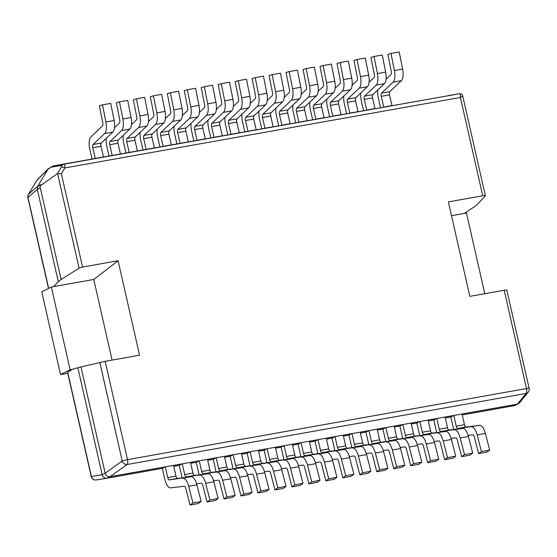 <?xml version="1.0" encoding="UTF-8"?>
<svg xmlns="http://www.w3.org/2000/svg" width="557" height="557" viewBox="0 0 557 557"><rect width="100%" height="100%" fill="white"/><g stroke="black" fill="none" stroke-linecap="round" stroke-linejoin="round"><path stroke-width="0.84" d="M67.724 372.285L91.397 476.472A4.338 4.157 80.8 0 0 96.173 479.967L106.993 478.212C104.591 478.372 102.975 477.21 102.161 474.731L91.397 476.472A4.338 0.466 -12.8 0 0 91.251 476.646L67.578 372.459A4.338 0.466 -12.8 0 1 67.724 372.285L72.361 369.319L77.848 367.731L102.161 474.731C102.961 477.231 104.577 478.393 106.993 478.212L110.014 476.708L517.314 404.152L526.066 393.43A4.338 1.727 -100.1 0 0 526.525 388.549L504.189 290.246L469.829 296.366L448.364 201.892L482.724 195.772L460.388 97.461C460.5 95.003 460.145 93.771 459.33 93.764A2.889 2.771 -99.2 0 1 459.372 93.757L448.65 95.491M462.233 414.923L514.32 405.649L518.101 403.922M514.348 405.642L515.559 405.197M91.251 476.646A4.338 4.338 0 0 0 96.173 479.967A4.338 4.157 80.8 0 0 96.236 479.953L106.881 478.233M51.808 166.592L48.104 169.091L37.792 186.163L37.319 189.345L58.297 281.675L53.576 286.611L93.813 279.447L51.341 287.022L70.133 369.737L72.333 369.34M468.124 435.393L472.802 434.822A2.889 1.156 -100.1 0 1 474.306 436.946L478.595 453.621L486.825 452.152L489.68 450.112L485.391 433.437A10.987 4.386 79.9 0 0 479.681 425.374L466.014 427.038A2.889 1.156 -100.1 0 1 464.461 424.719L462.025 413.997L453.802 415.466L450.808 416.963L445.266 417.952M451.149 438.415L455.835 437.844A2.889 1.156 -100.1 0 1 457.339 439.967L461.628 456.643L469.85 455.173L472.712 453.133L468.423 436.458A10.987 4.386 79.9 0 0 462.707 428.396L449.039 430.06A2.889 1.156 -100.1 0 1 447.494 427.748L445.057 417.019L436.827 418.488L433.84 419.985L428.298 420.974M434.182 441.436L438.867 440.866A2.889 1.156 -100.1 0 1 440.364 442.989L444.66 459.664L452.883 458.202L455.737 456.155L451.449 439.48A10.987 4.386 79.9 0 0 445.739 431.417L432.072 433.081A2.889 1.156 -100.1 0 1 430.519 430.77L428.082 420.048L419.86 421.51L416.866 423.007L411.324 423.995M417.207 444.458L421.893 443.894A2.889 1.156 -100.1 0 1 423.397 446.011L427.685 462.686L435.908 461.224L438.77 459.184L434.481 442.509A10.987 4.386 79.9 0 0 428.765 434.446L415.097 436.11A2.889 1.156 -100.1 0 1 413.552 433.792L411.115 423.069L402.892 424.531L399.898 426.035L394.356 427.017M400.239 447.487L404.925 446.916A2.889 1.156 -100.1 0 1 406.429 449.039L410.718 465.708L418.941 464.246L421.802 462.206L417.506 445.53A10.987 4.386 79.9 0 0 411.797 437.468L398.13 439.132A2.889 1.156 -100.1 0 1 396.577 436.813L394.14 426.091L385.917 427.56L382.931 429.057L377.381 430.046M383.272 450.509L387.951 449.938A2.889 1.156 -100.1 0 1 389.454 452.061L393.743 468.736L401.973 467.267L404.828 465.227L400.539 448.552A10.987 4.386 79.9 0 0 394.829 440.49L381.162 442.154A2.889 1.156 -100.1 0 1 379.609 439.842L377.173 429.113L368.95 430.582L365.956 432.079L360.414 433.067M366.297 453.53L370.983 452.959A2.889 1.156 -100.1 0 1 372.487 455.083L376.776 471.758L384.998 470.296L387.86 468.249L383.571 451.574A10.987 4.386 79.9 0 0 377.855 443.511L364.187 445.175A2.889 1.156 -100.1 0 1 362.635 442.864L360.205 432.141L351.975 433.604L348.988 435.101L343.439 436.089M349.33 456.552L354.008 455.988A2.889 1.156 -100.1 0 1 355.512 458.105L359.801 474.78L368.031 473.318L370.885 471.271L366.597 454.603A10.987 4.386 79.9 0 0 360.887 446.54L347.22 448.204A2.889 1.156 -100.1 0 1 345.667 445.885L343.23 435.163L335.008 436.625L332.014 438.122L326.472 439.111M332.355 459.581L337.041 459.01A2.889 1.156 -100.1 0 1 338.545 461.133L342.834 477.802L351.056 476.339L353.918 474.299L349.629 457.624A10.987 4.386 79.9 0 0 343.913 449.562L330.245 451.226A2.889 1.156 -100.1 0 1 328.7 448.907L326.263 438.185L318.033 439.654L315.046 441.151L309.504 442.14M315.387 462.602L320.073 462.032A2.889 1.156 -100.1 0 1 321.57 464.155L325.866 480.83L334.089 479.361L336.943 477.321L332.654 460.646A10.987 4.386 79.9 0 0 326.945 452.583L313.278 454.247A2.889 1.156 -100.1 0 1 311.725 451.936L309.288 441.207L301.065 442.676L298.072 444.173L292.529 445.161M298.413 465.624L303.099 465.053A2.889 1.156 -100.1 0 1 304.602 467.177L308.891 483.852L317.114 482.383L319.976 480.343L315.687 463.668A10.987 4.386 79.9 0 0 309.971 455.605L296.303 457.269A2.889 1.156 -100.1 0 1 294.757 454.958L292.321 444.235L284.098 445.697L281.104 447.194L275.562 448.183M281.445 468.646L286.131 468.082A2.889 1.156 -100.1 0 1 287.635 470.199L291.924 486.874L300.146 485.412L303.008 483.365L298.712 466.696A10.987 4.386 79.9 0 0 293.003 458.634L279.336 460.298A2.889 1.156 -100.1 0 1 277.783 457.979L275.346 447.257L267.123 448.719L264.136 450.216L258.587 451.205M264.478 471.675L269.156 471.104A2.889 1.156 -100.1 0 1 270.66 473.22L274.949 489.895L283.179 488.433L286.033 486.393L281.745 469.718A10.987 4.386 79.9 0 0 276.035 461.656L262.368 463.32A2.889 1.156 -100.1 0 1 260.815 461.001L258.378 450.279L250.156 451.748L247.162 453.245L241.62 454.233M247.503 474.696L252.189 474.125A2.889 1.156 -100.1 0 1 253.693 476.249L257.982 492.924L266.204 491.455L269.066 489.415L264.777 472.74A10.987 4.386 79.9 0 0 259.061 464.677L245.393 466.341A2.889 1.156 -100.1 0 1 243.841 464.03L241.411 453.301L233.181 454.77L230.194 456.267L224.645 457.255M230.535 477.718L235.214 477.147A2.889 1.156 -100.1 0 1 236.718 479.271L241.007 495.946L249.237 494.477L252.091 492.437L247.802 475.762A10.987 4.386 79.9 0 0 242.093 467.699L228.426 469.363A2.889 1.156 -100.1 0 1 226.873 467.051L224.436 456.329L216.213 457.791L213.22 459.288L207.677 460.277M213.561 480.74L218.247 480.169A2.889 1.156 -100.1 0 1 219.75 482.292L224.039 498.968L232.262 497.505L235.124 495.458L230.835 478.783A10.987 4.386 79.9 0 0 225.119 470.728L211.451 472.392A2.889 1.156 -100.1 0 1 209.905 470.073L207.469 459.351L199.239 460.813L196.252 462.31L190.71 463.299M196.593 483.768L201.279 483.198A2.889 1.156 -100.1 0 1 202.776 485.314L207.072 501.989L215.294 500.527L218.149 498.487L213.86 481.812A10.987 4.386 79.9 0 0 208.151 473.749L194.484 475.413A2.889 1.156 -100.1 0 1 192.931 473.095L190.494 462.373L182.271 463.842L179.277 465.339L173.735 466.327M162.31 468.36L164.747 479.083A10.987 4.386 -100.1 0 0 170.637 487.883L184.304 486.219A2.889 1.156 -100.1 0 1 185.808 488.343L190.097 505.018L198.32 503.549L201.181 501.509L196.893 484.834A10.987 4.386 79.9 0 0 191.176 476.771L177.509 478.435A2.889 1.156 -100.1 0 1 175.963 476.117L173.526 465.394L165.304 466.863L162.31 468.36L107.028 478.212M77.848 367.731L80.995 366.924L105.155 473.234C105.955 475.734 107.564 476.896 109.987 476.715L110.014 476.708M109.987 476.715L127.066 464.51L526.066 393.43A4.338 4.045 39.2 0 0 528.287 392.093L519.514 402.864L517.342 404.145M37.792 186.163L40.786 184.666L39.916 186.108L61.131 279.489L79.094 268.209L82.575 267.061L118.091 260.732L93.813 279.447M462.554 96.083L460.388 97.461L64.884 167.929C64.995 165.471 64.64 164.238 63.818 164.224L459.33 93.764L53.061 165.965L48.097 169.098L36.936 180.238A4.338 1.553 -148.9 0 0 36.839 180.364A4.338 1.553 -148.9 0 0 36.776 180.503M39.916 186.108L57.413 173.603L61.367 173.742L82.575 267.061M80.995 366.924L105.189 361.326L139.549 355.206L118.091 260.732M58.297 281.675L61.131 279.489M105.155 473.234L122.234 461.029A4.338 0.466 -12.8 0 1 127.525 459.636L526.525 388.549A4.338 0.466 167.2 0 1 529.15 388.389L506.766 289.863M99.821 362.405L122.234 461.029A4.338 3.627 54.5 0 0 127.066 464.51A4.338 1.727 -100.1 0 0 127.525 459.636L105.189 361.326M504.189 290.246L506.592 289.932M459.372 93.757C461.252 93.653 462.366 94.412 462.728 96.02L485.405 195.834L476.263 205.533L464.322 213.435L451.504 215.719L466.467 213.066L484.785 293.699M485.279 196.106C485.704 195.535 484.848 195.423 482.724 195.772M28.296 194.574A4.338 1.553 31.1 0 1 28.365 194.386L36.839 180.364A4.338 4.338 0 0 1 37.486 179.535A4.338 3.948 45.1 0 0 36.936 180.238L28.463 194.261A4.338 4.101 49.1 0 0 27.996 197.422A4.338 0.466 167.2 0 0 27.85 197.589A4.338 4.338 0 0 1 28.365 194.386A4.338 1.553 31.1 0 1 28.463 194.261L37.785 186.177M191.176 476.771L169.286 479.904A2.889 1.156 79.9 0 1 167.741 477.586L165.304 466.863M182.954 478.233A10.987 4.386 79.9 0 1 188.67 486.296L192.959 502.971L201.181 501.509M190.097 505.018L192.959 502.971M179.277 465.339L181.714 476.061A10.987 4.386 -100.1 0 0 182.195 477.864M208.151 473.749L186.261 476.876A2.889 1.156 79.9 0 1 184.708 474.564L182.271 463.842M199.928 475.212A10.987 4.386 79.9 0 1 205.637 483.274L209.926 499.949L218.149 498.487M207.072 501.989L209.926 499.949M196.252 462.31L198.689 473.039A10.987 4.386 -100.1 0 0 199.162 474.843M225.119 470.728L203.228 473.854A2.889 1.156 79.9 0 1 201.676 471.535L199.239 460.813M216.896 472.19A10.987 4.386 79.9 0 1 222.612 480.252L226.901 496.928L235.124 495.458M224.039 498.968L226.901 496.928M213.22 459.288L215.656 470.011A10.987 4.386 -100.1 0 0 216.137 471.821M242.093 467.699L220.196 470.832A2.889 1.156 79.9 0 1 218.65 468.514L216.213 457.791M233.863 469.168A10.987 4.386 79.9 0 1 239.58 477.231L243.869 493.906L252.091 492.437M241.007 495.946L243.869 493.906M230.194 456.267L232.631 466.989A10.987 4.386 -100.1 0 0 233.105 468.792M259.061 464.677L237.171 467.81A2.889 1.156 79.9 0 1 235.618 465.492L233.181 454.77M250.838 466.146A10.987 4.386 79.9 0 1 256.547 474.202L260.843 490.877L269.066 489.415M257.982 492.924L260.843 490.877M247.162 453.245L249.599 463.967A10.987 4.386 -100.1 0 0 250.079 465.77M276.035 461.656L254.138 464.782A2.889 1.156 79.9 0 1 252.593 462.47L250.156 451.748M267.806 463.118A10.987 4.386 79.9 0 1 273.522 471.18L277.811 487.855L286.033 486.393M274.949 489.895L277.811 487.855M264.136 450.216L266.573 460.945A10.987 4.386 -100.1 0 0 267.047 462.749M293.003 458.634L271.113 461.76A2.889 1.156 79.9 0 1 269.56 459.441L267.123 448.719M284.78 460.096A10.987 4.386 79.9 0 1 290.489 468.159L294.778 484.834L303.008 483.365M291.924 486.874L294.778 484.834M281.104 447.194L283.541 457.917A10.987 4.386 -100.1 0 0 284.021 459.727M309.971 455.605L288.08 458.738A2.889 1.156 79.9 0 1 286.535 456.42L284.098 445.697M301.748 457.074A10.987 4.386 79.9 0 1 307.464 465.137L311.753 481.812L319.976 480.343M308.891 483.852L311.753 481.812M298.072 444.173L300.508 454.895A10.987 4.386 -100.1 0 0 300.989 456.698M326.945 452.583L305.055 455.717A2.889 1.156 79.9 0 1 303.502 453.398L301.065 442.676M318.722 454.052A10.987 4.386 79.9 0 1 324.432 462.108L328.721 478.783L336.943 477.321M325.866 480.83L328.721 478.783M315.046 441.151L317.483 451.873A10.987 4.386 -100.1 0 0 317.956 453.677M343.913 449.562L322.023 452.688A2.889 1.156 79.9 0 1 320.47 450.376L318.033 439.654M335.69 451.024A10.987 4.386 79.9 0 1 341.406 459.086L345.695 475.762L353.918 474.299M342.834 477.802L345.695 475.762M332.014 438.122L334.451 448.851A10.987 4.386 -100.1 0 0 334.931 450.655M360.887 446.54L338.99 449.666A2.889 1.156 79.9 0 1 337.445 447.355L335.008 436.625M352.658 448.002A10.987 4.386 79.9 0 1 358.374 456.065L362.663 472.74L370.885 471.271M359.801 474.78L362.663 472.74M348.988 435.101L351.425 445.823A10.987 4.386 -100.1 0 0 351.899 447.633M377.855 443.511L355.965 446.644A2.889 1.156 79.9 0 1 354.412 444.326L351.975 433.604M369.632 444.98A10.987 4.386 79.9 0 1 375.341 453.043L379.637 469.718L387.86 468.249M376.776 471.758L379.637 469.718M365.956 432.079L368.393 442.801A10.987 4.386 -100.1 0 0 368.873 444.611M394.829 440.49L372.932 443.623A2.889 1.156 79.9 0 1 371.387 441.304L368.95 430.582M386.6 441.959A10.987 4.386 79.9 0 1 392.316 450.014L396.605 466.689L404.828 465.227M393.743 468.736L396.605 466.689M382.931 429.057L385.367 439.779A10.987 4.386 -100.1 0 0 385.841 441.583M411.797 437.468L389.907 440.594A2.889 1.156 79.9 0 1 388.354 438.282L385.917 427.56M403.574 438.93A10.987 4.386 79.9 0 1 409.284 446.993L413.573 463.668L421.802 462.206M410.718 465.708L413.573 463.668M399.898 426.035L402.335 436.758A10.987 4.386 -100.1 0 0 402.815 438.561M428.765 434.446L406.875 437.572A2.889 1.156 79.9 0 1 405.329 435.261L402.892 424.531M420.542 435.908A10.987 4.386 79.9 0 1 426.258 443.971L430.547 460.646L438.77 459.184M427.685 462.686L430.547 460.646M416.866 423.007L419.303 433.729A10.987 4.386 -100.1 0 0 419.783 435.539M445.739 431.417L423.849 434.551A2.889 1.156 79.9 0 1 422.297 432.232L419.86 421.51M437.517 432.886A10.987 4.386 79.9 0 1 443.226 440.949L447.515 457.624L455.737 456.155M444.66 459.664L447.515 457.624M433.84 419.985L436.277 430.707A10.987 4.386 -100.1 0 0 436.751 432.517M462.707 428.396L440.817 431.529A2.889 1.156 79.9 0 1 439.264 429.21L436.827 418.488M454.484 429.865A10.987 4.386 79.9 0 1 460.2 437.927L464.489 454.596L472.712 453.133M461.628 456.643L464.489 454.596M450.808 416.963L453.245 427.685A10.987 4.386 -100.1 0 0 453.725 429.489M479.681 425.374L457.784 428.5A2.889 1.156 79.9 0 1 456.239 426.189L453.802 415.466M471.452 426.836A10.987 4.386 79.9 0 1 477.168 434.899L481.457 451.574L489.68 450.112M478.595 453.621L481.457 451.574M104.639 133.527L112.862 132.058L101.311 143.031A2.889 1.156 -100.1 0 0 101.019 146.268L103.456 156.99L95.233 158.453L92.796 147.73A2.889 1.156 79.9 0 1 93.082 144.493L104.639 133.527A10.987 4.386 -100.1 0 0 105.893 121.976L102.509 104.848L99.397 105.795L102.787 122.923A2.889 1.156 79.9 0 1 102.453 125.959L90.902 136.931A10.987 4.386 -100.1 0 0 89.802 149.227L92.03 159.024M112.862 132.058A10.987 4.386 -100.1 0 0 114.122 120.507L110.732 103.379L102.509 104.848M106.22 138.366A10.987 4.386 -100.1 0 0 106.777 146.206L109.005 156.002M121.607 130.505L129.837 129.036L118.279 140.009A2.889 1.156 -100.1 0 0 117.993 143.24L120.43 153.969L112.201 155.431L109.764 144.709A2.889 1.156 79.9 0 1 110.056 141.471L121.607 130.505A10.987 4.386 -100.1 0 0 122.867 118.947L119.477 101.827L116.371 102.773L119.755 119.894A2.889 1.156 79.9 0 1 119.428 122.937L114.519 127.595M129.837 129.036A10.987 4.386 -100.1 0 0 131.09 117.485L127.699 100.357L119.477 101.827M123.188 135.344A10.987 4.386 -100.1 0 0 123.745 143.184L125.973 152.98M138.582 127.476L146.804 126.014L135.254 136.98A2.889 1.156 -100.1 0 0 134.961 140.218L137.398 150.94L129.175 152.409L126.738 141.687A2.889 1.156 79.9 0 1 127.024 138.449L138.582 127.476A10.987 4.386 -100.1 0 0 139.835 115.926L136.444 98.798L133.339 99.745L136.73 116.873A2.889 1.156 79.9 0 1 136.395 119.915L131.487 124.573M146.804 126.014A10.987 4.386 -100.1 0 0 148.058 114.464L144.674 97.336L136.444 98.798M140.162 132.322A10.987 4.386 -100.1 0 0 140.719 140.162L142.94 149.958M155.549 124.455L163.772 122.993L152.221 133.959A2.889 1.156 -100.1 0 0 151.936 137.196L154.366 147.918L146.143 149.387L143.706 138.658A2.889 1.156 79.9 0 1 143.998 135.421L155.549 124.455A10.987 4.386 -100.1 0 0 156.809 112.904L153.419 95.776L150.306 96.723L153.697 113.851A2.889 1.156 79.9 0 1 153.37 116.893L148.461 121.551M163.772 122.993A10.987 4.386 -100.1 0 0 165.032 111.435L161.641 94.314L153.419 95.776M157.13 129.301A10.987 4.386 -100.1 0 0 157.687 137.133L159.915 146.93M172.524 121.433L180.747 119.964L169.189 130.937A2.889 1.156 -100.1 0 0 168.903 134.174L171.34 144.897L163.117 146.359L160.681 135.636A2.889 1.156 79.9 0 1 160.966 132.399L172.524 121.433A10.987 4.386 -100.1 0 0 173.777 109.882L170.386 92.754L167.281 93.701L170.672 110.829A2.889 1.156 79.9 0 1 170.338 113.865L165.429 118.53M180.747 119.964A10.987 4.386 -100.1 0 0 182 108.413L178.609 91.292L170.386 92.754M174.097 126.272A10.987 4.386 -100.1 0 0 174.661 134.112L176.882 143.908M189.491 118.411L197.714 116.942L186.163 127.915A2.889 1.156 -100.1 0 0 185.871 131.146L188.308 141.875L180.085 143.337L177.648 132.615A2.889 1.156 79.9 0 1 177.941 129.377L189.491 118.411A10.987 4.386 -100.1 0 0 190.745 106.853L187.361 89.733L184.249 90.68L187.639 107.8A2.889 1.156 79.9 0 1 187.312 110.843L182.404 115.501M197.714 116.942A10.987 4.386 -100.1 0 0 198.974 105.391L195.584 88.264L187.361 89.733M191.072 123.25A10.987 4.386 -100.1 0 0 191.629 131.09L193.857 140.886M206.459 115.383L214.689 113.92L203.131 124.886A2.889 1.156 -100.1 0 0 202.845 128.124L205.282 138.846L197.06 140.315L194.623 129.593A2.889 1.156 79.9 0 1 194.908 126.355L206.459 115.383A10.987 4.386 -100.1 0 0 207.719 103.832L204.328 86.704L201.223 87.651L204.607 104.779A2.889 1.156 79.9 0 1 204.28 107.821L199.371 112.479M214.689 113.92A10.987 4.386 -100.1 0 0 215.942 102.37L212.551 85.242L204.328 86.704M208.04 120.228A10.987 4.386 -100.1 0 0 208.597 128.068L210.825 137.864M223.434 112.361L231.656 110.899L220.106 121.865A2.889 1.156 -100.1 0 0 219.813 125.102L222.25 135.824L214.027 137.294L211.59 126.564A2.889 1.156 79.9 0 1 211.876 123.334L223.434 112.361A10.987 4.386 -100.1 0 0 224.687 100.81L221.303 83.682L218.191 84.629L221.582 101.757A2.889 1.156 79.9 0 1 221.247 104.8L216.339 109.457M231.656 110.899A10.987 4.386 -100.1 0 0 232.917 99.348L229.526 82.22L221.303 83.682M225.014 117.207A10.987 4.386 -100.1 0 0 225.571 125.04L227.799 134.836M240.401 109.339L248.631 107.877L237.073 118.843A2.889 1.156 -100.1 0 0 236.788 122.08L239.225 132.803L230.995 134.265L228.558 123.543A2.889 1.156 79.9 0 1 228.85 120.305L240.401 109.339A10.987 4.386 -100.1 0 0 241.661 97.788L238.271 80.661L235.165 81.607L238.549 98.735A2.889 1.156 79.9 0 1 238.222 101.771L233.313 106.436M248.631 107.877A10.987 4.386 -100.1 0 0 249.884 96.319L246.493 79.198L238.271 80.661M241.982 114.178A10.987 4.386 -100.1 0 0 242.539 122.018L244.767 131.814M257.376 106.317L265.598 104.848L254.048 115.821A2.889 1.156 -100.1 0 0 253.755 119.059L256.192 129.781L247.969 131.243L245.533 120.521A2.889 1.156 79.9 0 1 245.818 117.283L257.376 106.317A10.987 4.386 -100.1 0 0 258.629 94.76L255.238 77.639L252.133 78.586L255.524 95.707A2.889 1.156 79.9 0 1 255.19 98.749L250.281 103.407M265.598 104.848A10.987 4.386 -100.1 0 0 266.852 93.297L263.468 76.17L255.238 77.639M258.956 111.156A10.987 4.386 -100.1 0 0 259.513 118.996L261.734 128.792M274.343 103.289L282.566 101.827L271.015 112.793A2.889 1.156 -100.1 0 0 270.73 116.03L273.16 126.752L264.937 128.221L262.5 117.499A2.889 1.156 79.9 0 1 262.793 114.262L274.343 103.289A10.987 4.386 -100.1 0 0 275.604 91.738L272.213 74.617L269.101 75.564L272.491 92.685A2.889 1.156 79.9 0 1 272.164 95.727L267.256 100.385M282.566 101.827A10.987 4.386 -100.1 0 0 283.826 90.276L280.436 73.148L272.213 74.617M275.924 108.135A10.987 4.386 -100.1 0 0 276.481 115.974L278.709 125.771M291.318 100.267L299.541 98.805L287.983 109.771A2.889 1.156 -100.1 0 0 287.697 113.008L290.134 123.731L281.912 125.2L279.475 114.47A2.889 1.156 79.9 0 1 279.76 111.24L291.318 100.267A10.987 4.386 -100.1 0 0 292.571 88.716L289.18 71.588L286.075 72.535L289.466 89.663A2.889 1.156 79.9 0 1 289.132 92.706L284.223 97.364M299.541 98.805A10.987 4.386 -100.1 0 0 300.794 87.254L297.403 70.126L289.18 71.588M292.891 105.113A10.987 4.386 -100.1 0 0 293.455 112.946L295.676 122.742M308.286 97.245L316.508 95.783L304.958 106.749A2.889 1.156 -100.1 0 0 304.665 109.987L307.102 120.709L298.879 122.171L296.442 111.449A2.889 1.156 79.9 0 1 296.735 108.211L308.286 97.245A10.987 4.386 -100.1 0 0 309.539 85.694L306.155 68.567L303.043 69.514L306.434 86.641A2.889 1.156 79.9 0 1 306.106 89.677L301.198 94.342M316.508 95.783A10.987 4.386 -100.1 0 0 317.769 84.225L314.378 67.105L306.155 68.567M309.866 102.091A10.987 4.386 -100.1 0 0 310.423 109.924L312.651 119.72M325.253 94.224L333.483 92.754L321.925 103.727A2.889 1.156 -100.1 0 0 321.64 106.965L324.077 117.687L315.854 119.149L313.417 108.427A2.889 1.156 79.9 0 1 313.702 105.189L325.253 94.224A10.987 4.386 -100.1 0 0 326.513 82.673L323.123 65.545L320.017 66.492L323.401 83.613A2.889 1.156 79.9 0 1 323.074 86.655L318.165 91.313M333.483 92.754A10.987 4.386 -100.1 0 0 334.736 81.204L331.345 64.076L323.123 65.545M326.834 99.062A10.987 4.386 -100.1 0 0 327.391 106.902L329.619 116.698M342.228 91.195L350.45 89.733L338.9 100.699A2.889 1.156 -100.1 0 0 338.607 103.936L341.044 114.658L332.821 116.128L330.385 105.405A2.889 1.156 79.9 0 1 330.67 102.168L342.228 91.195A10.987 4.386 -100.1 0 0 343.481 79.644L340.097 62.523L336.985 63.47L340.376 80.591A2.889 1.156 79.9 0 1 340.042 83.634L335.133 88.291M350.45 89.733A10.987 4.386 -100.1 0 0 351.711 78.182L348.32 61.054L340.097 62.523M343.808 96.041A10.987 4.386 -100.1 0 0 344.365 103.88L346.593 113.677M359.195 88.173L367.425 86.711L355.867 97.677A2.889 1.156 -100.1 0 0 355.582 100.914L358.019 111.637L349.789 113.106L347.352 102.377A2.889 1.156 79.9 0 1 347.645 99.146L359.195 88.173A10.987 4.386 -100.1 0 0 360.456 76.622L357.065 59.495L353.96 60.441L357.343 77.569A2.889 1.156 79.9 0 1 357.016 80.612L352.108 85.27M367.425 86.711A10.987 4.386 -100.1 0 0 368.678 75.16L365.288 58.032L357.065 59.495M360.776 93.019A10.987 4.386 -100.1 0 0 361.333 100.852L363.561 110.648M376.17 85.151L384.393 83.689L372.842 94.655A2.889 1.156 -100.1 0 0 372.549 97.893L374.986 108.615L366.764 110.077L364.327 99.355A2.889 1.156 79.9 0 1 364.612 96.117L376.17 85.151A10.987 4.386 -100.1 0 0 377.423 73.601L374.032 56.473L370.927 57.42L374.318 74.547A2.889 1.156 79.9 0 1 373.984 77.583L369.075 82.248M384.393 83.689A10.987 4.386 -100.1 0 0 385.646 72.132L382.262 55.011L374.032 56.473M377.75 89.997A10.987 4.386 -100.1 0 0 378.307 97.83L380.528 107.626M393.138 82.13L401.36 80.661L389.809 91.633A2.889 1.156 -100.1 0 0 389.524 94.871L391.954 105.593L383.731 107.055L381.294 96.333A2.889 1.156 79.9 0 1 381.587 93.096L393.138 82.13A10.987 4.386 -100.1 0 0 394.398 70.579L391.007 53.451L387.895 54.398L391.286 71.526A2.889 1.156 79.9 0 1 390.958 74.561L386.05 79.226M401.36 80.661A10.987 4.386 -100.1 0 0 402.62 69.11L399.23 51.982L391.007 53.451M112.089 360.101L93.764 279.468M67.759 373.253L60.539 374.541L41.747 291.826L51.341 287.022M60.539 374.541L70.133 369.737M48.661 288.366L27.996 197.422L37.319 189.331L40.313 187.848M514.32 405.649L517.314 404.152M57.58 173.519L79.094 268.209M53.061 165.965L63.818 164.224A2.889 2.771 -99.2 0 0 62.029 165.422L61.514 166.808L64.884 167.929L61.367 173.742M62.029 165.422L51.362 167.149M61.514 166.808L57.413 173.603M102.154 474.703L105.148 473.206M175.963 476.117L167.741 477.586M177.509 478.435L169.286 479.904M196.893 484.834L188.67 486.296M192.931 473.095L184.708 474.564M194.484 475.413L186.261 476.876M213.86 481.812L205.637 483.274M209.905 470.073L201.676 471.535M211.451 472.392L203.228 473.854M230.835 478.783L222.612 480.252M226.873 467.051L218.65 468.514M228.426 469.363L220.196 470.832M247.802 475.762L239.58 477.231M243.841 464.03L235.618 465.492M245.393 466.341L237.171 467.81M264.777 472.74L256.547 474.202M260.815 461.001L252.593 462.47M262.368 463.32L254.138 464.782M281.745 469.718L273.522 471.18M277.783 457.979L269.56 459.441M279.336 460.298L271.113 461.76M298.712 466.696L290.489 468.159M294.757 454.958L286.535 456.42M296.303 457.269L288.08 458.738M315.687 463.668L307.464 465.137M311.725 451.936L303.502 453.398M313.278 454.247L305.055 455.717M332.654 460.646L324.432 462.108M328.7 448.907L320.47 450.376M330.245 451.226L322.023 452.688M349.629 457.624L341.406 459.086M345.667 445.885L337.445 447.355M347.22 448.204L338.99 449.666M366.597 454.603L358.374 456.065M362.635 442.864L354.412 444.326M364.187 445.175L355.965 446.644M383.571 451.574L375.341 453.043M379.609 439.842L371.387 441.304M381.162 442.154L372.932 443.623M400.539 448.552L392.316 450.014M396.577 436.813L388.354 438.282M398.13 439.132L389.907 440.594M417.506 445.53L409.284 446.993M413.552 433.792L405.329 435.261M415.097 436.11L406.875 437.572M434.481 442.509L426.258 443.971M430.519 430.77L422.297 432.232M432.072 433.081L423.849 434.551M451.449 439.48L443.226 440.949M447.494 427.748L439.264 429.21M449.039 430.06L440.817 431.529M468.423 436.458L460.2 437.927M464.461 424.719L456.239 426.189M466.014 427.038L457.784 428.5M485.391 433.437L477.168 434.899M92.796 147.73L101.019 146.268M93.082 144.493L101.311 143.031M105.893 121.976L114.122 120.507M109.764 144.709L117.993 143.24M110.056 141.471L118.279 140.009M122.867 118.947L131.09 117.485M126.738 141.687L134.961 140.218M127.024 138.449L135.254 136.98M139.835 115.926L148.058 114.464M143.706 138.658L151.936 137.196M143.998 135.421L152.221 133.959M156.809 112.904L165.032 111.435M160.681 135.636L168.903 134.174M160.966 132.399L169.189 130.937M173.777 109.882L182 108.413M177.648 132.615L185.871 131.146M177.941 129.377L186.163 127.915M190.745 106.853L198.974 105.391M194.623 129.593L202.845 128.124M194.908 126.355L203.131 124.886M207.719 103.832L215.942 102.37M211.59 126.564L219.813 125.102M211.876 123.334L220.106 121.865M224.687 100.81L232.917 99.348M228.558 123.543L236.788 122.08M228.85 120.305L237.073 118.843M241.661 97.788L249.884 96.319M245.533 120.521L253.755 119.059M245.818 117.283L254.048 115.821M258.629 94.76L266.852 93.297M262.5 117.499L270.73 116.03M262.793 114.262L271.015 112.793M275.604 91.738L283.826 90.276M279.475 114.47L287.697 113.008M279.76 111.24L287.983 109.771M292.571 88.716L300.794 87.254M296.442 111.449L304.665 109.987M296.735 108.211L304.958 106.749M309.539 85.694L317.769 84.225M313.417 108.427L321.64 106.965M313.702 105.189L321.925 103.727M326.513 82.673L334.736 81.204M330.385 105.405L338.607 103.936M330.67 102.168L338.9 100.699M343.481 79.644L351.711 78.182M347.352 102.377L355.582 100.914M347.645 99.146L355.867 97.677M360.456 76.622L368.678 75.16M364.327 99.355L372.549 97.893M364.612 96.117L372.842 94.655M377.423 73.601L385.646 72.132M381.294 96.333L389.524 94.871M381.587 93.096L389.809 91.633M394.398 70.579L402.62 69.11M528.287 392.093A4.338 4.338 0 0 0 529.15 388.389M48.494 288.449L27.85 197.589M37.486 179.535L48.661 168.374"/></g></svg>
